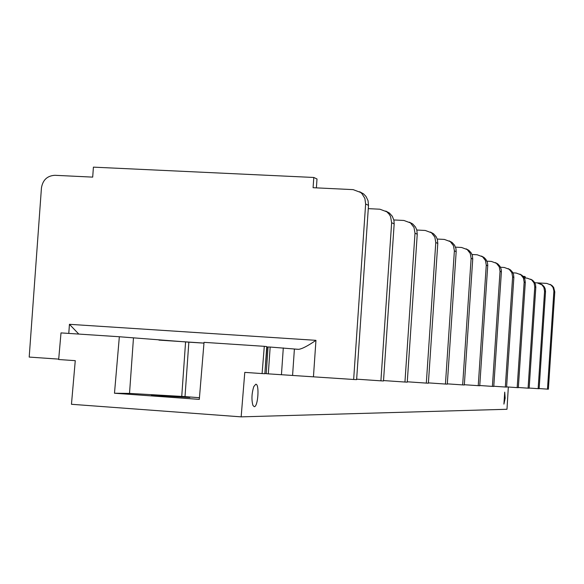<?xml version="1.0" encoding="UTF-8"?>
<svg xmlns="http://www.w3.org/2000/svg" width="584" height="584" viewBox="0 0 584 584"><rect width="100%" height="100%" fill="white"/><g stroke="black" fill="none" stroke-linecap="round" stroke-linejoin="round"><path stroke-width="0.88" d="M481.486 256.062L484.034 257.471L485.903 259.398L487.384 262.428L487.764 265.114L479.749 385.761L464.346 384.732M495.444 262.625L497.838 263.961L499.992 266.333L501.203 269.319L501.386 271.91L500.043 271.304L499.254 266.851L496.48 263.318L491.363 261.413L486.925 261.165M500.043 271.304L492.392 386.389L479.763 385.52M501.386 271.91L493.772 386.462L492.392 386.389M119.34 336.749L114.486 393.229L129.524 393.404L185.011 396.609L188.844 342.166L119.34 336.749L61.006 332.902L58.67 359.518L75.263 360.664L71.46 404.281L241.156 416.859L244.784 372.38L262.092 373.577L264.296 346.327L266.742 346.582L264.859 373.716L262.092 373.577M264.296 346.327L204.035 342.348L199.305 399.376L114.486 393.229M185.011 396.609L199.443 397.719M155.059 395.164L151.446 395.302L189.844 397.5L155.059 395.164L155.023 395.675M78.789 334.07L69.438 324.31L315.951 340.333C307.695 346.013 301.877 349.013 298.504 349.334L270.166 347.049L268.304 373.855L266.202 373.672L268.049 346.976L270.166 347.049M359.635 191.734L363.54 193.866L366.058 196.531L368.037 200.699L368.504 205.342L365.635 204.006L364.876 198.436L361.992 193.706L360.635 192.45L353.137 189.632L313.09 187.705L313.798 177.47L93.411 167.141L92.695 177.12L54.918 175.302C47.267 175.74 42.778 179.952 41.442 187.938L29.2 357.079L58.707 359.116M365.635 204.006L353.656 379.483L268.304 373.855M368.504 205.342L356.62 379.629L353.656 379.483M313.798 177.47L317.002 178.974L316.389 187.866M385.761 211.058L389.382 212.999L392.295 216.248L393.923 220.321L394.171 223.869L391.638 222.73L390.579 216.627L389.258 214.328L386.827 211.802L379.885 209.218L368.278 208.641M391.638 222.73L380.907 380.841L356.649 379.169M394.171 223.869L383.505 380.972L380.907 380.841M409.384 222.161L412.727 223.971L415.472 227.03L416.815 230.059L417.246 234.206L415.005 233.206L414.005 227.453L410.457 222.906L403.902 220.467L393.842 219.956M415.005 233.206L404.946 382.038L383.535 380.564M417.246 234.206L407.252 382.155L404.946 382.038M430.393 232.038L433.496 233.731L436.102 236.622L437.372 239.491L437.788 243.411L435.781 242.513L434.832 237.082L431.474 232.775L425.269 230.468L416.808 230.03M435.781 242.513L426.32 383.104L407.282 381.79M437.788 243.411L428.379 383.206L426.32 383.104M449.206 240.885L452.104 242.469L454.578 245.214L455.965 248.66L456.177 251.653L454.381 250.843L453.469 245.696L450.286 241.615L444.387 239.425L437.234 239.046M454.381 250.843L445.446 384.053L428.401 382.878M456.177 251.653L447.293 384.148L445.446 384.053M466.149 248.85L468.857 250.346L471.215 252.952L472.368 255.544L472.741 259.07L471.12 258.347L470.251 253.456L467.215 249.572L461.608 247.485L455.527 247.156M471.12 258.347L462.659 384.907L447.315 383.856M472.741 259.07L464.324 384.995L462.659 384.907M487.742 265.793L486.268 265.136L485.443 260.471L482.545 256.77L477.186 254.777L472.003 254.493M486.268 265.136L478.238 385.688M241.156 416.859L506.985 409.274L508.328 387.017M254.237 406.676L252.952 405.435C251.39 399.77 251.667 393.485 253.792 386.571L255.799 384.221C259.632 383.827 258.011 407.157 254.237 406.676M503.919 404.128L504.715 392.134L505.167 398.142L503.919 404.128M188.858 342.166L203.969 343.129M266.713 346.976L268.049 347.064M266.202 373.643L264.873 373.548M283.298 347.918L281.444 374.76M508.182 268.618L510.452 269.881L512.511 272.159L513.526 274.414L513.854 277.495L512.621 276.94L511.861 272.684L509.211 269.297L504.306 267.472L500.495 267.26M512.621 276.94L505.321 387.031L493.787 386.243M513.854 277.495L506.584 387.097L505.321 387.031M519.87 274.115L522.023 275.32L524.001 277.502L524.965 279.663L525.286 282.612L524.155 282.108L523.425 278.028L520.877 274.787L516.168 273.027L512.898 272.845M524.155 282.108L517.176 387.623L506.598 386.9M525.286 282.612L518.337 387.681L517.176 387.623M530.622 279.174L532.666 280.32L534.572 282.422L535.506 284.496L535.813 287.328L534.769 286.868L534.068 282.948L531.615 279.831L527.089 278.137L524.279 277.977M534.769 286.868L528.082 388.17L518.351 387.499M535.813 287.328L529.155 388.221L528.082 388.17M540.558 283.846L542.507 284.941L544.339 286.963L545.237 288.963L545.529 291.686L544.565 291.255L543.894 287.481L541.952 284.839L537.17 282.86L534.754 282.722M544.565 291.255L538.149 388.667L529.162 388.053M545.529 291.686L539.134 388.718L538.149 388.667M523.103 276.32L524.322 276.393L524.22 277.882M537.382 282.875L546.763 283.408L551.026 285.029L553.026 287.43L553.909 290.971L547.471 389.134L539.149 388.557M547.471 389.134L548.391 389.178L554.785 291.912L553.895 291.496M550.099 284.401L551.931 285.466L553.661 287.408L554.785 291.912M524.322 276.393L525.323 276.86L525.242 278.035M133.459 338.107L129.524 393.404M185.581 341.954L181.748 396.375M68.788 333.413L69.438 324.31M313.455 376.709L315.951 340.333M292.584 375.337L294.394 349.086M265.07 370.709L267.019 346.998M158.95 340.107L203.977 343.085M293.92 349.035L298.504 349.334M484.034 257.471L482.545 256.77M363.54 193.866L360.635 192.45M389.382 212.999L386.827 211.802M412.727 223.971L410.457 222.906M433.496 233.731L431.474 232.775M452.104 242.469L450.286 241.615M468.857 250.346L467.215 249.572M497.838 263.961L496.48 263.318M551.931 285.466L551.026 285.029M542.507 284.941L541.529 284.488M532.666 280.32L531.615 279.831M522.023 275.32L520.877 274.787M510.452 269.881L509.211 269.297"/></g></svg>
